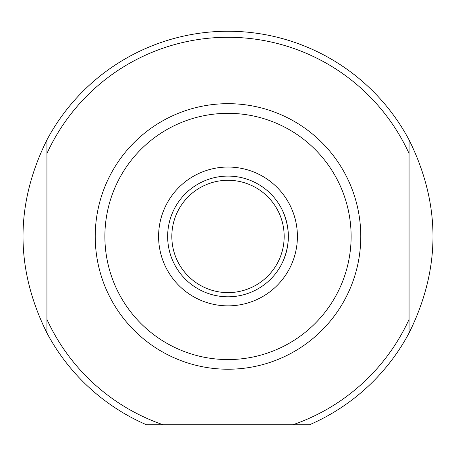 <?xml version="1.0" encoding="UTF-8"?>
<svg xmlns="http://www.w3.org/2000/svg" width="456" height="456" viewBox="0 0 456 456"><rect width="100%" height="100%" fill="white"/><g stroke="black" fill="none" stroke-linecap="round" stroke-linejoin="round"><path stroke-width="0.68" d="M228 37.284A199.164 199.164 0 0 0 46.939 153.478L46.939 139.884C15.037 204.26 15.037 268.635 46.939 333.017L46.939 319.422L46.939 333.017A205.2 205.2 0 0 0 146.456 424.753A205.2 205.2 0 0 1 46.939 333.017C15.037 268.635 15.037 204.26 46.939 139.884L46.939 319.422A199.164 199.164 0 0 0 163.123 424.753L292.877 424.753A199.164 199.164 0 0 0 409.06 319.422L409.06 153.478A199.164 199.164 0 0 0 46.939 153.478L46.939 319.422A199.164 199.164 0 0 0 163.123 424.753L292.877 424.753A199.164 199.164 0 0 0 409.06 319.422L409.06 139.884C440.963 204.26 440.963 268.635 409.06 333.017A205.2 205.2 0 0 1 309.544 424.753A205.2 205.2 0 0 0 409.06 333.017L409.06 319.422L409.06 333.017C440.963 268.635 440.963 204.26 409.06 139.884L409.06 153.478L409.06 139.884A205.2 205.2 0 0 0 46.939 139.884A205.2 205.2 0 0 1 409.06 139.884L409.06 153.478A199.164 199.164 0 0 0 228 37.284L228 31.247M228 103.672A132.776 132.776 0 0 1 360.776 236.447A132.776 132.776 0 0 1 228 369.223A132.776 132.776 0 0 1 95.224 236.447A132.776 132.776 0 0 1 228 103.672L228 113.327A123.12 123.12 0 0 0 104.88 236.447A123.12 123.12 0 0 0 228 359.567A123.12 123.12 0 0 0 351.12 236.447A123.12 123.12 0 0 0 228 113.327A123.12 123.12 0 0 1 351.12 236.447A123.12 123.12 0 0 1 228 359.567L228 369.223A132.776 132.776 0 0 0 360.776 236.447A132.776 132.776 0 0 0 228 103.672A132.776 132.776 0 0 0 95.224 236.447A132.776 132.776 0 0 0 228 369.223M228 305.856A69.403 69.403 0 0 0 297.403 236.447A69.403 69.403 0 0 0 228 167.044A69.403 69.403 0 0 0 158.597 236.447A69.403 69.403 0 0 0 228 305.856A69.403 69.403 0 0 1 158.597 236.447A69.403 69.403 0 0 1 228 167.044A69.403 69.403 0 0 1 297.403 236.447A69.403 69.403 0 0 1 228 305.856M228 292.621A56.173 56.173 0 0 0 284.173 236.447A56.173 56.173 0 0 0 228 180.28A56.173 56.173 0 0 0 171.826 236.447A56.173 56.173 0 0 0 228 292.621L228 296.805A60.352 60.352 0 0 1 167.648 236.447A60.352 60.352 0 0 1 228 176.096A60.352 60.352 0 0 1 288.352 236.447A60.352 60.352 0 0 1 228 296.805A60.352 60.352 0 0 0 288.352 236.447A60.352 60.352 0 0 0 228 176.096L228 180.28A56.173 56.173 0 0 1 284.173 236.447A56.173 56.173 0 0 1 228 292.621A56.173 56.173 0 0 1 171.826 236.447A56.173 56.173 0 0 1 228 180.28M282.315 210.142C290.307 227.681 290.307 245.22 282.315 262.759M292.877 424.753L309.544 424.753L292.877 424.753M146.456 424.753L163.123 424.753L146.456 424.753M228 113.327A123.12 123.12 0 0 0 104.88 236.447A123.12 123.12 0 0 0 228 359.567M228 296.805A60.352 60.352 0 0 1 167.648 236.447A60.352 60.352 0 0 1 228 176.096"/></g></svg>

